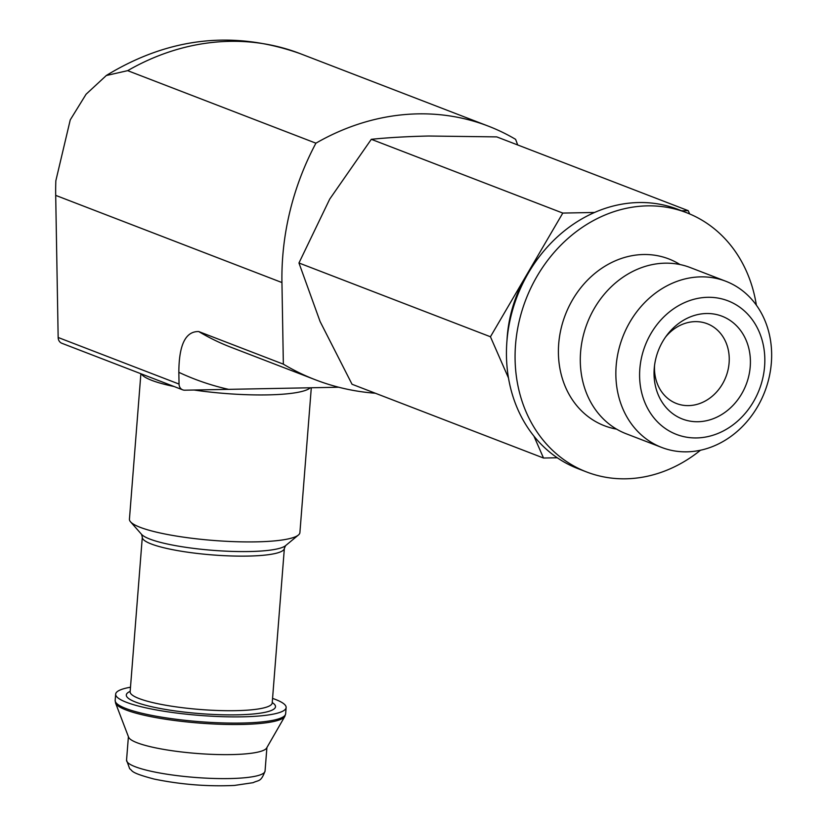 <?xml version="1.0" encoding="UTF-8"?>
<svg xmlns="http://www.w3.org/2000/svg" width="827" height="827" viewBox="0 0 827 827"><rect width="100%" height="100%" fill="white"/><g stroke="black" fill="none" stroke-linecap="round" stroke-linejoin="round"><path stroke-width="1.24" d="M533.911 436.098L543.515 458.034L352.033 384.255L320.101 321.538L298.96 262.986L329.735 199.069L371.313 139.308C388.256 137.592 407.36 136.496 428.634 136.021L496.748 136.889L688.229 210.668L681.634 210.792M517.681 144.952A249.372 213.077 111.1 0 0 515.603 139.339A249.372 213.077 111.1 0 0 488.292 126.117A249.372 213.077 111.1 0 0 315.914 143.185A249.372 213.077 111.1 0 0 281.945 282.545L283.351 364.159A284.995 243.52 111.1 0 0 315.459 379.81A284.995 243.52 111.1 0 0 375.344 393.238M281.945 282.545L55.698 195.379A249.372 213.077 111.1 0 1 55.843 180.772L70.254 119.874L86.08 94.237L106.301 75.526L127.668 70.657A249.372 213.077 -68.9 0 1 300.046 53.59L488.292 126.117M315.914 143.185L127.668 70.657M55.698 195.379L58.159 337.488A7.123 6.089 111.1 0 0 61.829 343.267L182.715 389.848A7.123 6.089 -68.9 0 1 179.045 384.069L178.839 372.315C178.952 344.818 185.579 331.224 198.728 331.555L283.351 364.159M338.719 387.232L184.731 390.199A7.123 6.089 -68.9 0 1 182.715 389.848M311.293 387.832L299.901 532.598A85.501 14.607 -175.5 0 1 298.413 535.017A85.501 14.607 -175.5 0 1 213.521 540.455A85.501 14.607 -175.5 0 1 130.521 521.806A85.501 14.607 -175.5 0 1 129.436 519.18L140.879 373.732M272.559 698.391A85.501 14.607 -175.5 0 1 286.132 707.561A85.501 14.607 -175.5 0 1 199.752 715.417A85.501 14.607 -175.5 0 1 115.666 694.142A85.501 14.607 -175.5 0 1 130.501 687.216M284.829 716.389L266.645 748.011A69.468 11.867 -175.5 0 1 196.754 753.449A69.468 11.867 -175.5 0 1 128.588 737.146L115.573 703.064A85.171 14.555 -175.5 0 0 199.152 723.056A85.171 14.555 -175.5 0 0 284.829 716.389L285.646 713.784A85.501 14.607 -175.5 0 1 199.266 721.64A85.501 14.607 -175.5 0 1 115.17 700.366L115.573 703.064M594.53 212.467L562.794 213.077L371.313 139.308M689.666 213.945L688.229 210.668M543.515 458.034L557.253 457.765M562.794 213.077L490.442 336.765L508.502 378.032M490.442 336.765L298.96 262.986M539.307 256.67A124.691 106.538 111.1 0 0 526.613 274.926A124.691 106.538 111.1 0 0 506.982 340.569M756.364 305.173A138.936 118.716 111.1 0 0 686.544 212.684L677.913 209.355A138.936 118.716 111.1 0 0 517.185 296.324A138.936 118.716 111.1 0 0 578.011 468.651L586.643 471.979A138.936 118.716 111.1 0 0 625.853 478.802A138.936 118.716 111.1 0 0 700.469 450.239M686.544 212.684A138.936 118.716 111.1 0 0 525.817 299.653A138.936 118.716 111.1 0 0 586.643 471.979M697.967 421.729A55.089 47.077 111.1 0 0 747.153 342.843A55.089 47.077 111.1 0 0 666.727 335.431A55.089 47.077 111.1 0 0 654.302 367.664A55.089 47.077 111.1 0 0 697.967 421.729M696.685 437.938A71.587 61.167 111.1 0 0 759 331.42A71.587 61.167 111.1 0 0 650.973 333.498A71.587 61.167 111.1 0 0 696.685 437.938M686.865 451.831A89.058 76.105 111.1 0 0 769.11 377.474A89.058 76.105 111.1 0 0 725.775 281.242A89.058 76.105 111.1 0 0 622.741 336.992A89.058 76.105 111.1 0 0 661.734 447.459A89.058 76.105 111.1 0 0 686.865 451.831M725.775 281.242L690.214 267.545A89.058 76.105 111.1 0 0 587.18 323.295A89.058 76.105 111.1 0 0 626.173 433.762L661.734 447.459M654.539 365.534A42.746 36.533 111.1 0 0 676.496 403.514A42.746 36.533 111.1 0 0 688.56 405.612A42.746 36.533 111.1 0 0 728.029 369.917A42.746 36.533 111.1 0 0 707.23 323.729A42.746 36.533 111.1 0 0 665.466 337.168M179.045 384.069L58.159 337.488M198.728 331.555A284.995 243.52 111.1 0 0 230.826 347.206L315.459 379.81M178.839 372.315A327.75 280.043 111.1 0 0 228.572 389.352M310.208 387.863A85.501 14.607 -175.5 0 1 193.973 390.013M174.115 386.529A85.501 14.607 -175.5 0 1 141.438 373.938M141.551 534.335L142.306 537.199A71.246 12.178 -175.5 0 0 212.384 554.917A71.246 12.178 -175.5 0 0 284.364 548.373L285.563 545.665A73.334 12.529 -175.5 0 1 212.746 550.327A73.334 12.529 -175.5 0 1 141.551 534.335L130.521 521.806M284.364 548.373L272.207 702.94A71.246 12.178 -175.5 0 1 200.217 709.494A71.246 12.178 -175.5 0 1 130.139 691.765L142.306 537.199M272.238 702.557A74.812 12.777 -175.5 0 1 199.896 713.598A74.812 12.777 -175.5 0 1 130.17 691.382M266.904 747.546L265.053 771.043A69.468 11.867 -175.5 0 1 194.872 777.421A69.468 11.867 -175.5 0 1 126.552 760.137L128.402 736.65M679.99 264.537A89.399 76.384 111.1 0 0 565.317 314.87A89.399 76.384 111.1 0 0 616.58 429.13M106.28 75.505C168.853 37.349 233.441 30.041 300.046 53.59M285.563 545.665L298.413 535.017M115.666 694.142L115.17 700.366M286.132 707.561L285.646 713.784M265.053 771.043C260.887 782.373 258.737 779.851 253.134 782.673L234.382 785.443C207.773 786.673 181.061 784.554 154.277 779.096C128.898 772.428 133.085 770.754 129.705 768.79L126.552 760.137"/></g></svg>

